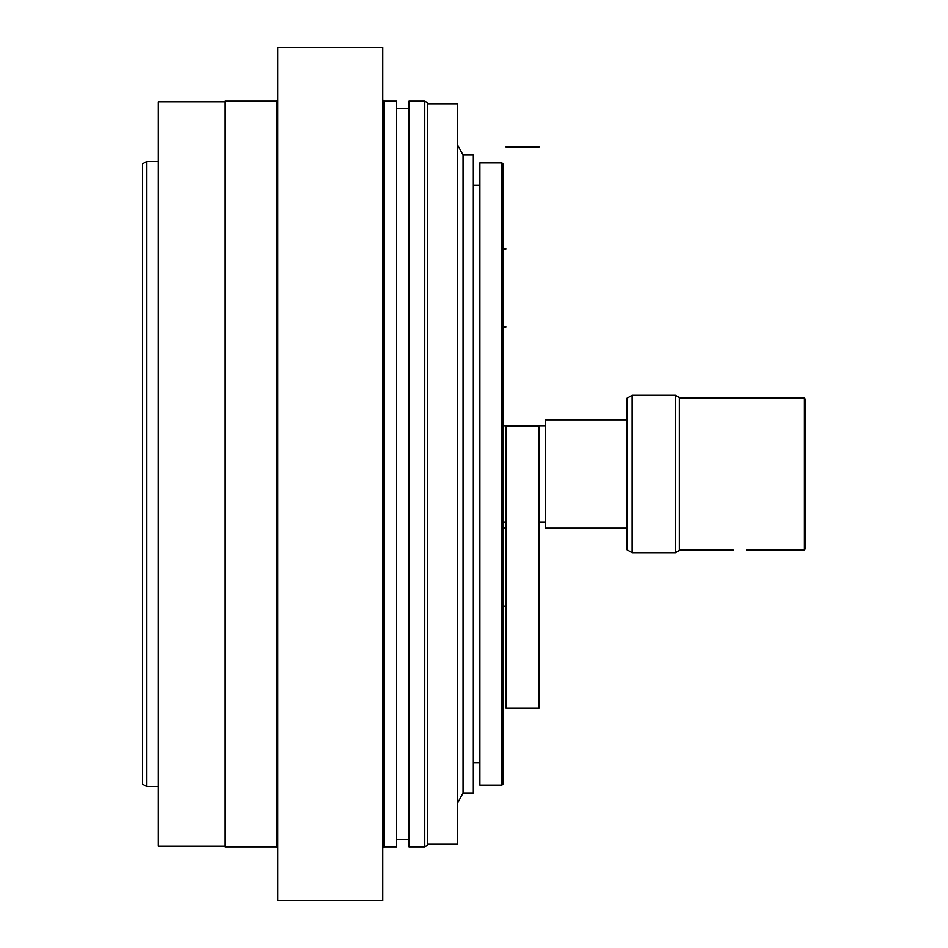 <?xml version="1.0" encoding="UTF-8"?>
<svg xmlns="http://www.w3.org/2000/svg" width="948" height="948" viewBox="0 0 948 948"><rect width="100%" height="100%" fill="white"/><g stroke="black" fill="none" stroke-linecap="round" stroke-linejoin="round"><path stroke-width="1.42" d="M505.9 427.181L506.031 708.073L506.031 425.996L539.104 425.996L539.104 708.073L539.234 427.181M505.9 487.355L505.959 485.814M506.031 509.953L505.971 509.005M539.199 486.206L539.222 487.035M675.486 395.245L679.42 397.52L679.42 550.48L675.486 552.755L675.486 395.245L632.174 395.245L632.174 552.755L626.924 549.721L626.924 398.279L632.174 395.245M804.117 550.136L805.433 548.821L805.433 399.179L804.117 397.864L804.117 550.136L746.254 550.136M626.924 419.786L545.538 419.786L545.538 528.214L626.924 528.214M501.954 162.914L501.954 785.086L479.901 785.086L479.901 162.914L501.954 162.914L503.269 164.217L503.269 783.783L501.954 785.086M457.588 144.937L463.062 155.034L473.348 155.034L473.348 792.966L463.062 792.966L463.062 155.034M424.775 101.223L424.775 846.777L427.406 845.272L427.406 102.728L424.775 101.223L409.026 101.223L409.026 846.777L424.775 846.777M384.082 101.223L384.082 846.777L396.691 846.777L396.691 101.223L384.082 101.223L382.779 99.907M382.779 900.6L382.779 47.4L277.764 47.4L277.764 900.6L382.779 900.6M276.449 846.777L276.449 101.223L225.257 101.223L225.257 846.777L276.449 846.777L277.764 848.093M427.406 103.842L457.588 103.842L457.588 844.158L427.406 844.158M225.257 846.126L158.316 846.126L158.316 101.874L225.257 101.874M158.316 161.598L146.502 161.598L146.502 786.402L158.316 786.402M146.502 161.598L142.567 163.874L142.567 784.126L146.502 786.402M506.031 708.073L539.104 708.073M503.269 522.241L505.9 522.241M539.234 522.241L545.538 522.241M503.269 425.759L505.9 425.759M539.234 425.759L545.538 425.759M505.9 527.977L503.269 527.977M505.9 606.08L503.269 606.08M506.031 146.893L539.104 146.893M804.117 397.864L679.42 397.864M733.349 550.136L679.42 550.136M675.486 552.755L632.174 552.755M505.9 248.886L503.269 248.886M505.9 326.989L503.269 326.989M473.348 762.773L479.901 762.773M473.348 185.227L479.901 185.227M463.062 792.966L457.588 803.063M384.082 846.777L382.779 848.093M276.449 101.223L277.764 99.907M409.026 108.439L396.691 108.439M409.026 839.561L396.691 839.561"/></g></svg>
